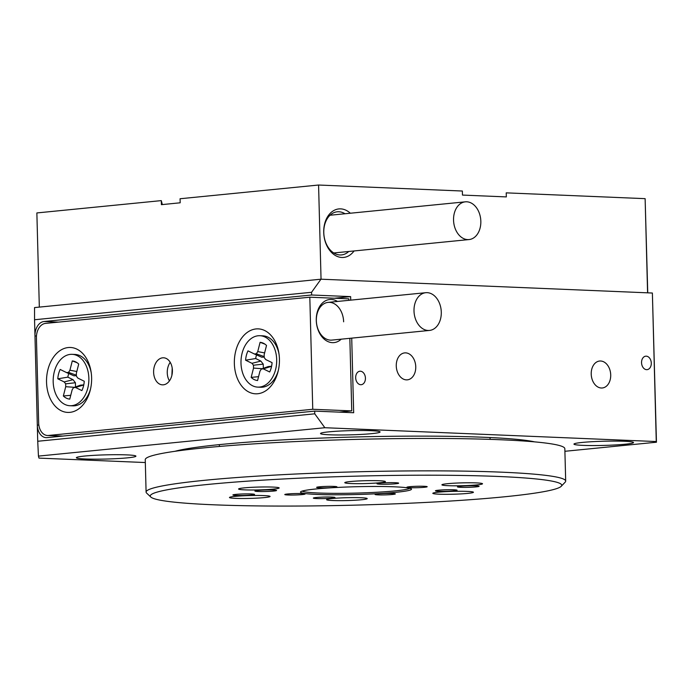 <?xml version="1.0" encoding="UTF-8"?>
<svg xmlns="http://www.w3.org/2000/svg" width="691" height="691" viewBox="0 0 691 691"><rect width="100%" height="100%" fill="white"/><g stroke="black" fill="none" stroke-linecap="round" stroke-linejoin="round"><path stroke-width="1.04" d="M174.987 451.301A186.846 13.138 -1.5 0 1 220.42 444.52A186.846 13.138 -1.5 0 1 400.391 436.202A186.846 13.138 -1.5 0 1 534.696 441.877M651.293 363.12A6.772 4.854 84.3 0 0 645.757 356.176A6.772 4.854 84.3 0 0 641.55 362.715A6.772 4.854 84.3 0 0 647.087 369.65A6.772 4.854 84.3 0 0 651.293 363.12M365.427 378.158A6.772 4.854 84.3 0 0 359.881 371.222A6.772 4.854 84.3 0 0 355.675 377.752A6.772 4.854 84.3 0 0 361.22 384.697A6.772 4.854 84.3 0 0 365.427 378.158M610.714 374.911A13.544 9.709 84.3 0 0 599.624 361.03A13.544 9.709 84.3 0 0 591.22 374.099A13.544 9.709 84.3 0 0 602.302 387.979A13.544 9.709 84.3 0 0 610.714 374.911M415.757 366.774A13.544 9.709 84.3 0 0 404.676 352.894A13.544 9.709 84.3 0 0 396.263 365.962A13.544 9.709 84.3 0 0 407.345 379.843A13.544 9.709 84.3 0 0 415.757 366.774M625.174 444.218A29.791 2.09 178.5 0 0 633.509 442.542A29.791 2.09 178.5 0 0 614.843 441.091A29.791 2.09 178.5 0 0 582.288 442.43A29.791 2.09 178.5 0 0 573.953 444.106A29.791 2.09 178.5 0 0 592.619 445.557A29.791 2.09 178.5 0 0 625.174 444.218M127.585 457.839A29.791 2.09 178.5 0 0 135.92 456.164A29.791 2.09 178.5 0 0 117.254 454.704A29.791 2.09 178.5 0 0 84.699 456.043A29.791 2.09 178.5 0 0 76.364 457.718A29.791 2.09 178.5 0 0 95.03 459.178A29.791 2.09 178.5 0 0 127.585 457.839M371.741 433.646A29.791 2.09 178.5 0 0 380.076 431.97A29.791 2.09 178.5 0 0 361.41 430.51A29.791 2.09 178.5 0 0 328.847 431.849A29.791 2.09 178.5 0 0 320.52 433.525A29.791 2.09 178.5 0 0 339.186 434.985A29.791 2.09 178.5 0 0 371.741 433.646M350.726 300.136L350.631 296.62L311.641 294.997L311.572 292.293L34.55 319.752L34.973 335.947L37.729 441.264L314.75 413.814L314.681 411.11L353.671 412.734L351.719 338.141M311.641 294.997L44.008 321.514A13.544 9.389 -87.6 0 0 34.973 335.947L36.476 336.016M171.895 375.273L172.197 368.139M564.901 451.292L656.45 442.214L656.269 441.549L324.856 427.72L38.446 456.103L38.981 458.107L145.326 462.547M34.55 319.752L34.55 307.581L320.97 279.199L311.572 292.293M656.269 441.549L652.382 293.027L320.97 279.199M652.382 293.027L656.45 442.214M314.75 413.814L324.856 427.72M38.851 425.12L37.305 425.06A13.544 9.389 -87.6 0 0 46.133 437.653A13.544 9.389 -87.6 0 0 47.048 437.628L314.681 411.11M350.631 296.62L334.392 298.236M38.446 456.103L37.729 441.264M478.042 485.989A10.831 0.76 178.5 0 0 465.872 485.894A10.831 0.76 178.5 0 0 457.451 486.853A10.831 0.76 178.5 0 0 458.504 487.155A10.831 0.76 178.5 0 0 470.683 487.25A10.831 0.76 178.5 0 0 479.105 486.283A10.831 0.76 178.5 0 0 478.042 485.989M253.485 494.117A10.831 0.76 178.5 0 0 241.314 494.022A10.831 0.76 178.5 0 0 232.884 494.989A10.831 0.76 178.5 0 0 233.947 495.283A10.831 0.76 178.5 0 0 246.126 495.387A10.831 0.76 178.5 0 0 254.547 494.419A10.831 0.76 178.5 0 0 253.485 494.117M394.362 493.624A10.158 0.717 178.5 0 0 382.952 493.529A10.158 0.717 178.5 0 0 375.058 494.436A10.158 0.717 178.5 0 0 376.051 494.721A10.158 0.717 178.5 0 0 387.461 494.808A10.158 0.717 178.5 0 0 395.356 493.901A10.158 0.717 178.5 0 0 394.362 493.624M304.109 493.737A10.158 0.717 178.5 0 0 292.69 493.642A10.158 0.717 178.5 0 0 284.796 494.549A10.158 0.717 178.5 0 0 285.789 494.834A10.158 0.717 178.5 0 0 297.208 494.92A10.158 0.717 178.5 0 0 305.102 494.013A10.158 0.717 178.5 0 0 304.109 493.737M335.938 486.559A10.158 0.717 178.5 0 0 324.528 486.464A10.158 0.717 178.5 0 0 316.633 487.371A10.158 0.717 178.5 0 0 317.627 487.647A10.158 0.717 178.5 0 0 329.037 487.742A10.158 0.717 178.5 0 0 336.94 486.835A10.158 0.717 178.5 0 0 335.938 486.559M426.2 486.447A10.158 0.717 178.5 0 0 414.79 486.352A10.158 0.717 178.5 0 0 406.895 487.259A10.158 0.717 178.5 0 0 407.889 487.535A10.158 0.717 178.5 0 0 419.299 487.63A10.158 0.717 178.5 0 0 427.193 486.723A10.158 0.717 178.5 0 0 426.2 486.447M305.94 493.624A55.513 3.904 -1.5 0 1 300.637 491.811A55.513 3.904 -1.5 0 1 345.578 487.069A55.513 3.904 -1.5 0 1 406.058 487.647A55.513 3.904 -1.5 0 1 411.344 488.908A55.513 3.904 -1.5 0 1 370.229 494.039A55.513 3.904 -1.5 0 1 305.94 493.624M302.14 491.102A54.157 3.809 178.5 0 0 307.124 492.199A54.157 3.809 178.5 0 0 365.176 492.804A54.157 3.809 178.5 0 0 409.806 488.278M456.017 489.945A10.831 0.76 178.5 0 0 443.847 489.841A10.831 0.76 178.5 0 0 435.425 490.809A10.831 0.76 178.5 0 0 436.487 491.111A10.831 0.76 178.5 0 0 448.658 491.206A10.831 0.76 178.5 0 0 457.079 490.239A10.831 0.76 178.5 0 0 456.017 489.945M333.926 497.235A10.831 0.76 178.5 0 0 321.756 497.14A10.831 0.76 178.5 0 0 313.334 498.099A10.831 0.76 178.5 0 0 314.396 498.401A10.831 0.76 178.5 0 0 326.567 498.496A10.831 0.76 178.5 0 0 334.988 497.537A10.831 0.76 178.5 0 0 333.926 497.235M275.51 490.169A10.831 0.76 178.5 0 0 263.331 490.066A10.831 0.76 178.5 0 0 254.91 491.033A10.831 0.76 178.5 0 0 255.972 491.336A10.831 0.76 178.5 0 0 268.143 491.431A10.831 0.76 178.5 0 0 276.564 490.463A10.831 0.76 178.5 0 0 275.51 490.169M397.601 482.871A10.831 0.76 178.5 0 0 385.423 482.776A10.831 0.76 178.5 0 0 377.001 483.743A10.831 0.76 178.5 0 0 378.063 484.037A10.831 0.76 178.5 0 0 390.234 484.141A10.831 0.76 178.5 0 0 398.655 483.173A10.831 0.76 178.5 0 0 397.601 482.871M480.53 483.199A20.307 1.425 178.5 0 0 457.701 483.018A20.307 1.425 178.5 0 0 441.912 484.823A20.307 1.425 178.5 0 0 443.898 485.384A20.307 1.425 178.5 0 0 466.727 485.566A20.307 1.425 178.5 0 0 482.517 483.76A20.307 1.425 178.5 0 0 480.53 483.199M471.435 491.698A20.307 1.425 178.5 0 0 448.614 491.517A20.307 1.425 178.5 0 0 432.825 493.322A20.307 1.425 178.5 0 0 434.812 493.884A20.307 1.425 178.5 0 0 457.632 494.065A20.307 1.425 178.5 0 0 473.43 492.26A20.307 1.425 178.5 0 0 471.435 491.698M365.219 498.038A20.307 1.425 178.5 0 0 342.39 497.857A20.307 1.425 178.5 0 0 326.601 499.662A20.307 1.425 178.5 0 0 328.588 500.232A20.307 1.425 178.5 0 0 351.417 500.414A20.307 1.425 178.5 0 0 367.206 498.6A20.307 1.425 178.5 0 0 365.219 498.038M268.091 495.888A20.307 1.425 178.5 0 0 245.262 495.706A20.307 1.425 178.5 0 0 229.472 497.511A20.307 1.425 178.5 0 0 231.459 498.073A20.307 1.425 178.5 0 0 254.288 498.254A20.307 1.425 178.5 0 0 270.077 496.449A20.307 1.425 178.5 0 0 268.091 495.888M277.186 487.388A20.307 1.425 178.5 0 0 254.357 487.207A20.307 1.425 178.5 0 0 238.568 489.012A20.307 1.425 178.5 0 0 240.554 489.573A20.307 1.425 178.5 0 0 263.383 489.755A20.307 1.425 178.5 0 0 279.173 487.95A20.307 1.425 178.5 0 0 277.186 487.388M383.401 481.048A20.307 1.425 178.5 0 0 360.581 480.867A20.307 1.425 178.5 0 0 344.783 482.672A20.307 1.425 178.5 0 0 346.778 483.234A20.307 1.425 178.5 0 0 369.599 483.415A20.307 1.425 178.5 0 0 385.388 481.61A20.307 1.425 178.5 0 0 383.401 481.048M170.418 501.718A205.806 14.468 178.5 0 0 394.604 503.851A205.806 14.468 178.5 0 0 561.247 486.283A205.806 14.468 178.5 0 0 541.58 479.554A205.806 14.468 178.5 0 0 303.237 478.017A205.806 14.468 178.5 0 0 150.802 497.028A205.806 14.468 178.5 0 0 170.418 501.718M150.802 497.028L146.647 493.106A209.865 14.753 -1.5 0 1 146.095 492.078A209.865 14.753 -1.5 0 1 309.274 473.413A209.865 14.753 -1.5 0 1 545.13 475.287A209.865 14.753 -1.5 0 1 565.687 481.091A209.865 14.753 -1.5 0 1 565.186 482.145L561.247 486.283M565.687 481.091L564.832 448.692A209.865 14.753 178.5 0 0 544.283 442.879A209.865 14.753 178.5 0 0 308.428 441.005A209.865 14.753 178.5 0 0 145.248 459.679L146.095 492.078M341.216 339.177A21.663 15.539 -95.7 0 1 325.133 339.894A21.663 15.539 -95.7 0 1 316.271 320.408A21.663 15.539 -95.7 0 1 337.476 301.449M343.634 321.807A18.959 13.595 84.3 0 0 328.113 302.382A18.959 13.595 84.3 0 0 316.34 320.676A18.959 13.595 84.3 0 0 331.853 340.102L429.517 330.428A18.959 13.595 -95.7 0 1 424.386 329.59A18.959 13.595 -95.7 0 1 414.013 309.335A18.959 13.595 -95.7 0 1 425.777 292.699A18.959 13.595 -95.7 0 1 430.908 293.537A18.959 13.595 -95.7 0 1 441.281 313.792A18.959 13.595 -95.7 0 1 429.517 330.428M279.432 359.104A32.494 22.535 -87.6 0 0 278.922 353.412A32.494 22.535 -87.6 0 0 254.046 329.262A32.494 22.535 -87.6 0 0 234.353 363.57A32.494 22.535 -87.6 0 0 253.545 393.594A32.494 22.535 -87.6 0 0 278.188 371.067A32.494 22.535 -87.6 0 0 279.432 359.104M91.618 377.718A32.494 22.535 -87.6 0 0 91.108 372.026A32.494 22.535 -87.6 0 0 66.232 347.867A32.494 22.535 -87.6 0 0 46.539 382.183A32.494 22.535 -87.6 0 0 65.731 412.207A32.494 22.535 -87.6 0 0 90.374 389.681A32.494 22.535 -87.6 0 0 91.618 377.718M172.396 370.385A13.544 9.389 -87.6 0 0 163.568 357.791A13.544 9.389 -87.6 0 0 153.609 372.25A13.544 9.389 -87.6 0 0 162.437 384.844A13.544 9.389 -87.6 0 0 172.396 370.385M170.211 362.317A13.544 9.389 -87.6 0 0 167.257 372.82A13.544 9.389 -87.6 0 0 169.442 380.888M312.755 409.271L309.818 297.208L45.476 323.405A13.544 9.389 -87.6 0 0 36.433 337.839L38.661 422.892A13.544 9.389 -87.6 0 0 47.489 435.494A13.544 9.389 -87.6 0 0 48.405 435.468L312.755 409.271L351.745 410.895L349.845 338.322M348.843 300.326L348.808 298.832L309.818 297.208M339.255 412.138L351.745 410.895M259.911 335.714A25.722 17.836 92.4 0 1 275.579 369.616A25.722 17.836 92.4 0 1 257.769 387.124A25.722 17.836 92.4 0 1 242.1 353.222A25.722 17.836 92.4 0 1 259.911 335.714L262.839 335.835A25.722 17.836 92.4 0 1 267.978 337.165A25.722 17.836 92.4 0 1 279.06 354.397M256.56 354.924A16.247 11.263 -87.6 0 0 256.067 356.573A16.247 11.263 -87.6 0 0 255.661 358.534L245.607 360.201L251.99 363.319L253.45 365.219L253.528 368.087L251.161 377.381A19.149 13.276 92.4 0 0 257.579 380.525L259.946 371.231L261.31 369.063L263.306 368.864L269.689 371.983A19.149 13.276 92.4 0 0 271.304 367.517A19.149 13.276 92.4 0 0 272.073 362.637L265.69 359.519L264.23 357.618L264.152 354.742L266.519 345.457A19.149 13.276 -87.6 0 0 263.029 343.073A19.149 13.276 -87.6 0 0 260.101 342.313L257.734 351.607L256.37 353.775L254.366 353.973L247.991 350.855A19.149 13.276 -87.6 0 0 246.376 355.321A19.149 13.276 -87.6 0 0 245.607 360.201M278.404 370.1A25.722 17.836 92.4 0 1 260.688 387.245L257.769 387.124M271.572 366.325L263.306 368.864M271.433 366.256L268.203 366.575L261.31 369.063M258.555 376.681L251.161 377.381M254.366 353.973L261.846 357.23L264.212 356.997M255.661 358.534L260.861 361.082L263.236 364.14L263.34 368.329M260.861 361.082L251.99 363.319M263.236 364.14L253.45 365.219M262.269 368.718L253.528 368.087M264.912 344.127L260.101 342.313M264.195 356.599L256.37 353.775M264.618 352.902L257.734 351.607M72.097 354.328A25.722 17.836 92.4 0 1 87.766 388.221A25.722 17.836 92.4 0 1 69.955 405.729A25.722 17.836 92.4 0 1 54.287 371.836A25.722 17.836 92.4 0 1 72.097 354.328L75.025 354.448A25.722 17.836 92.4 0 1 80.165 355.779A25.722 17.836 92.4 0 1 91.255 373.01M68.746 373.537A16.247 11.263 -87.6 0 0 68.254 375.178A16.247 11.263 -87.6 0 0 67.848 377.148L57.794 378.806L64.177 381.933L65.645 383.825L65.714 386.701L63.347 395.986A19.149 13.276 92.4 0 0 69.765 399.13L72.14 389.845L73.496 387.668L75.5 387.478L81.875 390.596A19.149 13.276 92.4 0 0 83.49 386.131A19.149 13.276 92.4 0 0 84.259 381.251L77.884 378.124L76.416 376.232L76.338 373.356L78.705 364.071A19.149 13.276 -87.6 0 0 75.224 361.687A19.149 13.276 -87.6 0 0 72.287 360.927L69.921 370.212L68.556 372.389L66.561 372.587L60.177 369.46A19.149 13.276 -87.6 0 0 58.571 373.926A19.149 13.276 -87.6 0 0 57.794 378.806M90.599 388.713A25.722 17.836 92.4 0 1 72.883 405.85L69.955 405.729M83.766 384.939L75.5 387.478M83.62 384.87L80.389 385.181L73.496 387.668M70.75 395.295L63.347 395.986M66.561 372.587L74.032 375.844L76.399 375.61M67.848 377.148L73.047 379.687L75.423 382.754L75.526 386.934M73.047 379.687L64.177 381.933M75.423 382.754L65.645 383.825M74.455 387.323L65.714 386.701M77.098 362.732L72.287 360.927M76.39 375.204L68.556 372.389M76.813 371.508L69.921 370.212M354.06 250.954A24.375 17.474 -95.7 0 1 335.1 255.325A24.375 17.474 -95.7 0 1 323.716 232.444A24.375 17.474 -95.7 0 1 332.354 211.455A24.375 17.474 -95.7 0 1 350.328 213.225M344.999 213.761A21.663 15.539 84.3 0 0 337.251 211.8A21.663 15.539 84.3 0 0 323.785 232.712A21.663 15.539 84.3 0 0 341.518 254.919A21.663 15.539 84.3 0 0 348.739 251.481M647.588 292.829L645.126 198.654L506.218 192.858L506.33 196.909L462.46 195.078L462.357 191.027L318.577 185.024L180.066 198.749L180.178 202.8L161.392 204.666L161.288 200.615L36.865 212.94L39.327 307.106M162.342 204.571L161.288 200.615M645.126 198.654L647.752 292.837M321.047 279.207L318.577 185.024M470.45 202.67A18.959 13.595 -95.7 0 1 480.824 222.925A18.959 13.595 -95.7 0 1 469.059 239.561A18.959 13.595 -95.7 0 1 463.929 238.723A18.959 13.595 -95.7 0 1 453.555 218.468A18.959 13.595 -95.7 0 1 465.319 201.832A18.959 13.595 -95.7 0 1 470.45 202.67M58.433 322.118L44.008 321.514M48.405 435.468L62.829 436.064M490.049 437.541L490.1 439.364M219.349 444.624L219.393 446.455M47.489 435.494L62.363 436.116M328.113 302.382L425.777 292.699M333.77 252.966L469.059 239.561M330.03 215.238L465.319 201.832"/></g></svg>
